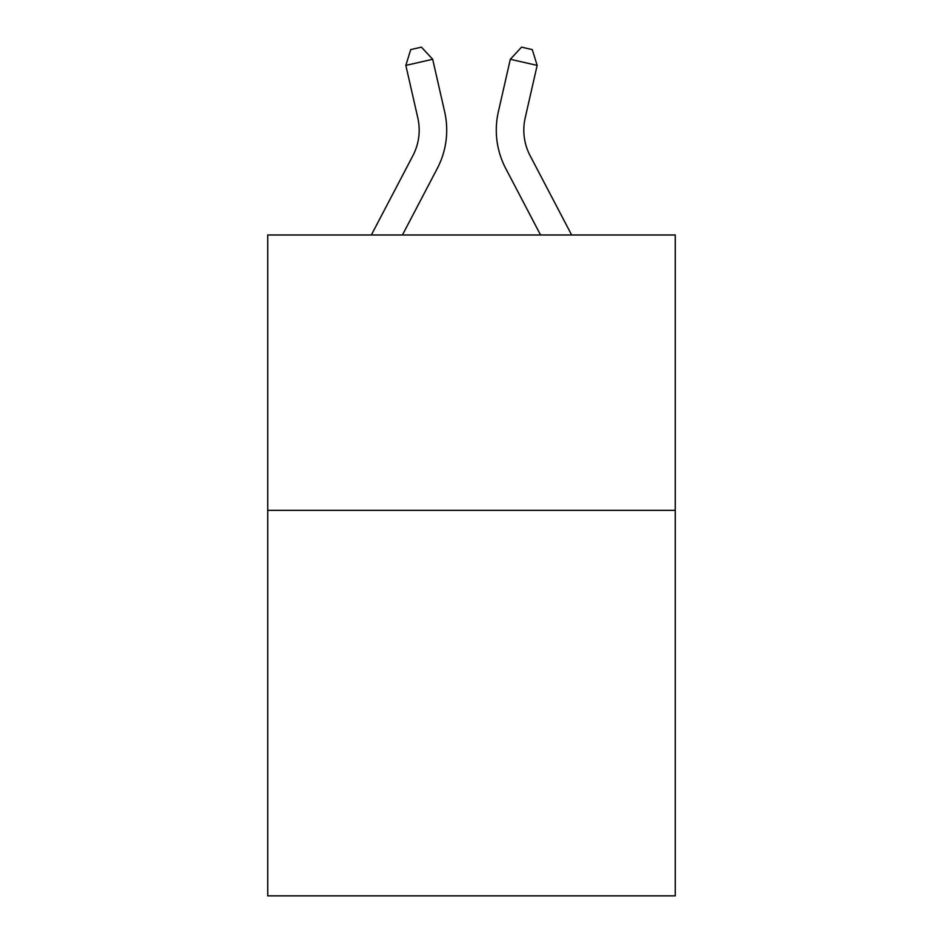 <?xml version="1.0" encoding="UTF-8"?>
<svg xmlns="http://www.w3.org/2000/svg" width="943" height="943" viewBox="0 0 943 943"><rect width="100%" height="100%" fill="white"/><g stroke="black" fill="none" stroke-linecap="round" stroke-linejoin="round"><path stroke-width="1.41" d="M675.271 510.34L675.271 895.85L267.729 895.85L267.729 234.984L675.271 234.984L675.271 510.34L267.729 510.34M371.353 234.984L412.893 155.678A55.071 55.071 0 0 0 417.808 117.887L405.844 65.397L432.684 59.279L444.648 111.769A82.607 82.607 0 0 1 437.281 168.455L402.437 234.984M571.647 234.984L530.107 155.678A55.071 55.071 0 0 1 525.192 117.887L537.156 65.397L510.316 59.279L498.352 111.769A82.607 82.607 0 0 0 505.719 168.455L540.563 234.984M530.107 155.678A55.071 55.071 0 0 1 525.192 117.887A55.071 55.071 0 0 0 530.107 155.678A55.071 55.071 0 0 1 525.192 117.887A55.071 55.071 0 0 0 530.107 155.678A55.071 55.071 0 0 1 525.192 117.887A55.071 55.071 0 0 0 530.107 155.678A55.071 55.071 0 0 1 525.192 117.887A55.071 55.071 0 0 0 530.107 155.678A55.071 55.071 0 0 1 525.192 117.887A55.071 55.071 0 0 0 530.107 155.678A55.071 55.071 0 0 1 525.192 117.887A55.071 55.071 0 0 0 530.107 155.678A55.071 55.071 0 0 1 525.192 117.887A55.071 55.071 0 0 0 530.107 155.678A55.071 55.071 0 0 1 525.192 117.887A55.071 55.071 0 0 0 530.107 155.678M510.316 59.279L498.352 111.769L510.316 59.279L498.352 111.769L510.316 59.279L498.352 111.769L510.316 59.279L498.352 111.769L510.316 59.279L498.352 111.769L510.316 59.279L498.352 111.769L510.316 59.279L498.352 111.769L510.316 59.279L498.352 111.769L510.316 59.279L521.55 47.15L532.288 49.602L537.156 65.397M405.844 65.397L410.712 49.602L421.45 47.15L432.684 59.279"/></g></svg>
